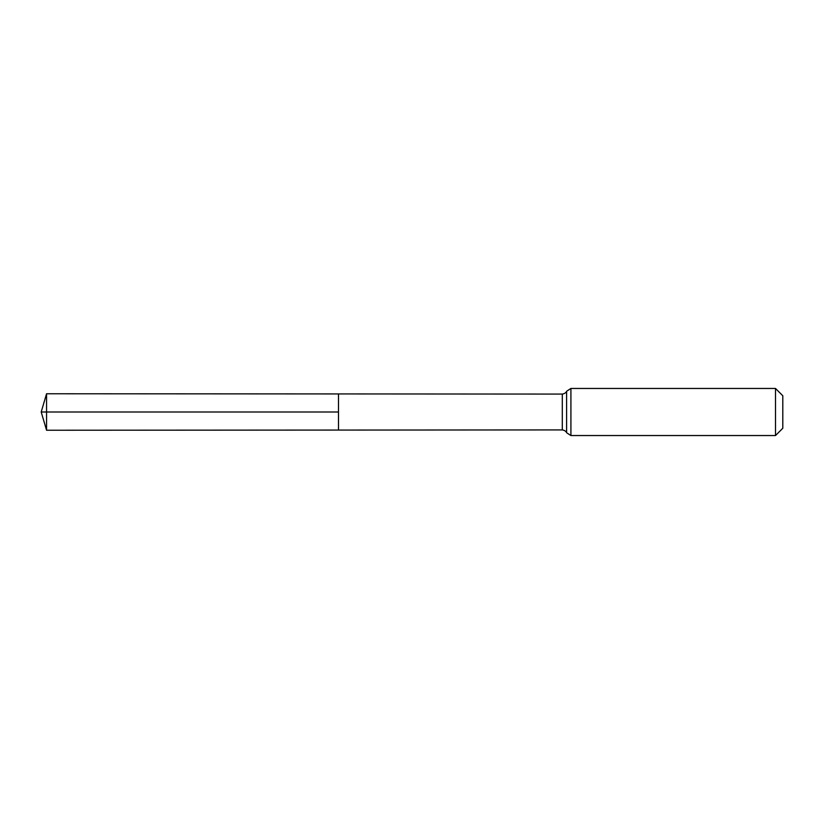 <?xml version="1.0" encoding="UTF-8"?>
<svg xmlns="http://www.w3.org/2000/svg" width="824" height="824" viewBox="0 0 824 824"><rect width="100%" height="100%" fill="white"/><g stroke="black" fill="none" stroke-linecap="round" stroke-linejoin="round"><path stroke-width="1.24" d="M338.489 412L338.489 393.934L46.566 393.759L46.566 430.241L338.489 430.066L338.489 393.934L562.298 394.078L562.298 429.922L338.489 430.066L338.489 412M775.497 388.454L775.497 435.546L782.8 428.243L782.8 395.757L775.497 388.454L570.919 388.454L566.603 391.266C566.809 390.679 566.376 393.46 562.298 394.078M46.566 430.241L41.2 412L338.489 412L46.566 412M775.497 435.546L570.919 435.546L570.919 388.454M570.919 435.546L566.603 432.734L566.603 391.266M566.603 432.734C566.809 433.321 566.376 430.54 562.298 429.922M41.2 412L46.566 393.759"/></g></svg>
